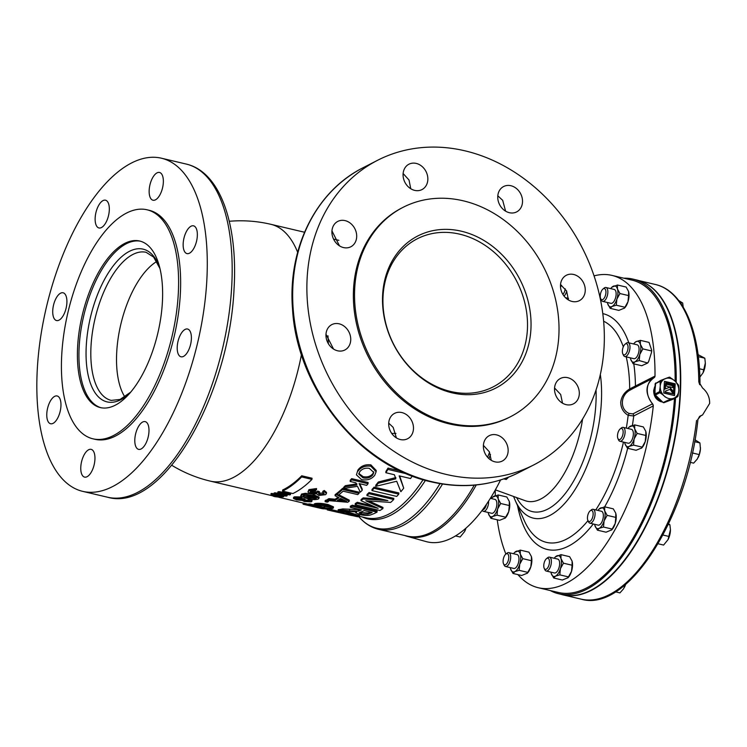 <?xml version="1.0" encoding="UTF-8"?>
<svg xmlns="http://www.w3.org/2000/svg" width="747" height="747" viewBox="0 0 747 747"><rect width="100%" height="100%" fill="white"/><g stroke="black" fill="none" stroke-linecap="round" stroke-linejoin="round"><path stroke-width="1.12" d="M416.228 163.416A14.268 11.849 62.8 0 0 408.945 164.209A14.268 11.849 62.8 0 0 403.436 178.206A14.268 11.849 62.8 0 0 414.678 190.382A14.268 11.849 62.8 0 0 421.971 189.589A14.268 11.849 62.8 0 0 427.48 175.592A14.268 11.849 62.8 0 0 416.228 163.416M336.103 222.503A14.268 11.849 62.8 0 0 334.348 240.562A14.268 11.849 62.8 0 0 350.819 246.781A14.268 11.849 62.8 0 0 352.5 245.688A14.268 11.849 62.8 0 0 354.255 227.63A14.268 11.849 62.8 0 0 337.793 221.411A14.268 11.849 62.8 0 0 336.103 222.503M325.981 334.385A14.268 11.849 62.8 0 0 331.976 347.934A14.268 11.849 62.8 0 0 344.871 349.988A14.268 11.849 62.8 0 0 350.726 340.212A14.268 11.849 62.8 0 0 344.731 326.663A14.268 11.849 62.8 0 0 331.836 324.609A14.268 11.849 62.8 0 0 325.981 334.385M391.792 433.521A14.268 11.849 62.8 0 0 407.601 438.741A14.268 11.849 62.8 0 0 410.383 418.572A14.268 11.849 62.8 0 0 394.575 413.362A14.268 11.849 62.8 0 0 391.792 433.521M388.72 423.138L393.183 427.405L396.396 437.891M494.981 461.842A14.268 11.849 62.8 0 0 502.273 461.048A14.268 11.849 62.8 0 0 507.783 447.051A14.268 11.849 62.8 0 0 496.54 434.875A14.268 11.849 62.8 0 0 489.248 435.669A14.268 11.849 62.8 0 0 483.739 449.675A14.268 11.849 62.8 0 0 494.981 461.842M483.393 445.38L489.369 451.832L491.246 460.311M575.115 402.764A14.268 11.849 62.8 0 0 576.871 384.696A14.268 11.849 62.8 0 0 560.399 378.477A14.268 11.849 62.8 0 0 558.719 379.569A14.268 11.849 62.8 0 0 556.954 397.628A14.268 11.849 62.8 0 0 573.425 403.856A14.268 11.849 62.8 0 0 575.115 402.764M554.563 387.992L560.68 394.5L562.51 403.175M585.237 290.882A14.268 11.849 62.8 0 0 579.242 277.324A14.268 11.849 62.8 0 0 566.347 275.269A14.268 11.849 62.8 0 0 560.493 285.046A14.268 11.849 62.8 0 0 566.487 298.604A14.268 11.849 62.8 0 0 579.383 300.649A14.268 11.849 62.8 0 0 585.237 290.882M560.53 284.616L566.571 290.938L568.448 299.977M519.426 191.736A14.268 11.849 62.8 0 0 503.618 186.526A14.268 11.849 62.8 0 0 500.835 206.686A14.268 11.849 62.8 0 0 516.644 211.905A14.268 11.849 62.8 0 0 519.426 191.736M497.801 195.779L502.684 200.336L505.598 211.149M54.279 318.754A14.268 6.48 103.3 0 1 54.326 302.339A14.268 6.48 103.3 0 1 63.084 292.777A14.268 6.48 103.3 0 1 65.362 294.561A14.268 6.48 103.3 0 1 65.306 310.985A14.268 6.48 103.3 0 1 56.548 320.547A14.268 6.48 103.3 0 1 54.279 318.754M53.093 423.344A14.268 6.48 103.3 0 1 50.591 423.745A14.268 6.48 103.3 0 1 47.07 410.953A14.268 6.48 103.3 0 1 54.643 396.377A14.268 6.48 103.3 0 1 57.136 395.975A14.268 6.48 103.3 0 1 60.666 408.777A14.268 6.48 103.3 0 1 53.093 423.344M92.301 470.199A14.268 6.48 103.3 0 1 84.588 477.109A14.268 6.48 103.3 0 1 83.421 456.258A14.268 6.48 103.3 0 1 91.134 449.349A14.268 6.48 103.3 0 1 92.301 470.199M148.952 431.869A14.268 6.48 103.3 0 1 138.615 449.377A14.268 6.48 103.3 0 1 134.834 439.115A14.268 6.48 103.3 0 1 145.161 421.616A14.268 6.48 103.3 0 1 148.952 431.869M189.841 330.818A14.268 6.48 103.3 0 1 189.794 347.234A14.268 6.48 103.3 0 1 181.026 356.795A14.268 6.48 103.3 0 1 178.757 355.012A14.268 6.48 103.3 0 1 178.813 338.587A14.268 6.48 103.3 0 1 187.572 329.025A14.268 6.48 103.3 0 1 189.841 330.818M191.027 226.229A14.268 6.48 103.3 0 1 193.52 225.827A14.268 6.48 103.3 0 1 197.049 238.62A14.268 6.48 103.3 0 1 189.477 253.196A14.268 6.48 103.3 0 1 186.974 253.597A14.268 6.48 103.3 0 1 183.454 240.795A14.268 6.48 103.3 0 1 191.027 226.229M151.809 179.373A14.268 6.48 103.3 0 1 159.522 172.464A14.268 6.48 103.3 0 1 160.698 193.314A14.268 6.48 103.3 0 1 152.986 200.233A14.268 6.48 103.3 0 1 151.809 179.373M95.168 217.704A14.268 6.48 103.3 0 1 105.495 200.196A14.268 6.48 103.3 0 1 109.286 210.458A14.268 6.48 103.3 0 1 98.959 227.966A14.268 6.48 103.3 0 1 95.168 217.704M101.153 407.769A85.578 38.853 103.3 0 1 79.191 346.403A85.578 38.853 103.3 0 1 140.408 241.206M77.66 346.048A85.578 38.853 103.3 0 1 139.642 241.01A85.578 38.853 103.3 0 1 162.37 302.563A85.578 38.853 103.3 0 1 100.378 407.601A85.578 38.853 103.3 0 1 77.66 346.048M124.842 396.928A76.073 34.539 103.3 0 1 116.747 351.734A76.073 34.539 103.3 0 1 156.767 261.487M660.721 400.812L655.044 395.34M660.46 380.55L655.166 383.809L655.717 382.987L654.559 394.229L663.131 402.54L654.951 395.266L654.447 392.343M665.297 397.068L664.354 396.106A10.691 8.88 62.8 0 0 665.437 396.965A10.691 8.88 62.8 0 0 668.91 398.553A10.691 8.88 62.8 0 0 672.477 398.627A10.691 8.88 62.8 0 0 673.626 398.291A10.691 8.88 62.8 0 0 674.7 397.787A10.691 8.88 62.8 0 0 678.603 391.97A10.691 8.88 62.8 0 0 678.706 391.269A10.691 8.88 62.8 0 0 678.762 390.634A10.691 8.88 62.8 0 0 678.78 389.934A10.691 8.88 62.8 0 0 678.762 389.262A10.691 8.88 62.8 0 0 675.624 381.792A10.691 8.88 62.8 0 0 675.195 381.325A10.691 8.88 62.8 0 0 674.634 380.793A10.691 8.88 62.8 0 0 674.074 380.326A10.691 8.88 62.8 0 0 673.551 379.934A10.691 8.88 62.8 0 0 666.511 378.271A10.691 8.88 62.8 0 0 665.437 378.58A10.691 8.88 62.8 0 0 665.362 378.608A10.691 8.88 62.8 0 0 665.297 378.636A10.691 8.88 62.8 0 0 664.288 379.121A10.691 8.88 62.8 0 0 660.385 384.938A10.691 8.88 62.8 0 0 660.227 386.264L660.721 380.531L669.331 377.16L666.389 378.225L669.433 377.16L672.515 379.102M668.453 400.018L672.44 398.758L663.131 402.549L668.453 400.018M654.671 386.797L653.672 390.597C653.69 396.171 656.118 399.888 660.974 401.727L662.159 401.905M566.674 291.134A7.134 3.24 103.3 0 1 564.05 296.083M565.19 288.781A5.715 2.596 103.3 0 1 562.902 294.411M590.139 510.873L591.335 509.893A7.134 3.24 103.3 0 1 593.165 509.305A7.134 3.24 103.3 0 1 595.06 514.44A7.134 3.24 103.3 0 1 589.897 523.189A7.134 3.24 103.3 0 1 588.515 521.845L587.889 520.444A5.715 2.596 103.3 0 1 587.469 517.41A5.715 2.596 103.3 0 1 590.139 510.873A5.715 2.596 103.3 0 1 593.127 514.506A5.715 2.596 103.3 0 1 590.933 520.584A5.715 2.596 103.3 0 1 587.889 520.444M589.897 523.189L598.16 525.141A7.134 3.24 -76.7 0 0 603.333 516.382A7.134 3.24 -76.7 0 0 601.438 511.256L593.165 509.305M505.775 554.171L506.961 553.2A7.134 3.24 103.3 0 1 508.8 552.612A7.134 3.24 103.3 0 1 510.696 557.738A7.134 3.24 103.3 0 1 505.523 566.497A7.134 3.24 103.3 0 1 504.15 565.152L503.515 563.742A5.715 2.596 103.3 0 1 503.104 560.717A5.715 2.596 103.3 0 1 505.775 554.171A5.715 2.596 103.3 0 1 508.763 557.813A5.715 2.596 103.3 0 1 506.569 563.892A5.715 2.596 103.3 0 1 503.515 563.742M505.523 566.497L513.796 568.448A7.134 3.24 -76.7 0 0 518.96 559.69A7.134 3.24 -76.7 0 0 517.073 554.563L508.8 552.612M625.052 344.218L626.238 343.247A7.134 3.24 103.3 0 1 628.068 342.658A7.134 3.24 103.3 0 1 629.964 347.785A7.134 3.24 103.3 0 1 624.8 356.543A7.134 3.24 103.3 0 1 623.428 355.198L622.793 353.789A5.715 2.596 103.3 0 1 622.382 350.763A5.715 2.596 103.3 0 1 625.052 344.218A5.715 2.596 103.3 0 1 628.04 347.859A5.715 2.596 103.3 0 1 625.837 353.938A5.715 2.596 103.3 0 1 622.793 353.789M628.068 342.658L637.154 344.797A7.134 3.24 103.3 0 1 639.049 349.932A7.134 3.24 103.3 0 1 633.876 358.681L624.8 356.543M488.575 501.162A7.134 3.24 103.3 0 1 488.575 502.582A7.134 3.24 103.3 0 1 483.412 511.331A7.134 3.24 103.3 0 1 482.198 510.313M483.412 511.331L491.675 513.282A7.134 3.24 -76.7 0 0 496.848 504.533A7.134 3.24 -76.7 0 0 494.953 499.398L490.377 498.324M486.4 504.43A5.715 2.596 103.3 0 1 482.665 509.687M620.159 428.946L621.355 427.975A7.134 3.24 103.3 0 1 623.185 427.377A7.134 3.24 103.3 0 1 625.08 432.513A7.134 3.24 103.3 0 1 619.917 441.262A7.134 3.24 103.3 0 1 618.535 439.918L617.909 438.517A5.715 2.596 103.3 0 1 617.498 435.482A5.715 2.596 103.3 0 1 620.159 428.946A5.715 2.596 103.3 0 1 623.147 432.578A5.715 2.596 103.3 0 1 620.953 438.666A5.715 2.596 103.3 0 1 617.909 438.517M619.917 441.262L628.19 443.214A7.134 3.24 -76.7 0 0 633.353 434.465A7.134 3.24 -76.7 0 0 631.458 429.329L623.185 427.377M602.932 289.061L604.118 288.09A7.134 3.24 103.3 0 1 605.957 287.502A7.134 3.24 103.3 0 1 607.843 292.628A7.134 3.24 103.3 0 1 602.68 301.377A7.134 3.24 103.3 0 1 601.307 300.033L600.672 298.632A5.715 2.596 103.3 0 1 600.261 295.597A5.715 2.596 103.3 0 1 602.932 289.061A5.715 2.596 103.3 0 1 605.92 292.693A5.715 2.596 103.3 0 1 603.716 298.781A5.715 2.596 103.3 0 1 600.672 298.632M602.68 301.377L610.953 303.329A7.134 3.24 -76.7 0 0 616.116 294.579A7.134 3.24 -76.7 0 0 614.221 289.444L605.957 287.502M546.449 558.7L547.635 557.729A7.134 3.24 103.3 0 1 549.475 557.141A7.134 3.24 103.3 0 1 551.361 562.267A7.134 3.24 103.3 0 1 546.197 571.025A7.134 3.24 103.3 0 1 544.824 569.681L544.189 568.271A5.715 2.596 103.3 0 1 543.779 565.246A5.715 2.596 103.3 0 1 546.449 558.7A5.715 2.596 103.3 0 1 549.437 562.342A5.715 2.596 103.3 0 1 547.243 568.42A5.715 2.596 103.3 0 1 544.189 568.271M546.197 571.025L554.47 572.977A7.134 3.24 -76.7 0 0 559.634 564.218A7.134 3.24 -76.7 0 0 557.738 559.092L549.475 557.141M643.372 282.273A161.651 73.393 103.3 0 1 680.256 396.508A161.651 73.393 103.3 0 1 563.163 594.911A161.651 73.393 103.3 0 1 560.922 594.295M697.651 419.646L700.919 415.668L699.939 416.238A4.753 3.95 62.8 0 0 699.799 416.294M699.668 384.612L698.781 381.717L702.516 387.954C707.381 392.1 709.762 397.264 709.65 403.436L702.535 414.987L700.919 415.668M623.866 278.201A161.651 73.393 103.3 0 1 632.821 279.079A161.651 73.393 103.3 0 1 665.642 313.376A161.651 73.393 103.3 0 1 676.203 382.343M675.587 397.862A161.651 73.393 103.3 0 1 558.663 593.762A161.651 73.393 103.3 0 1 550.259 590.55M632.821 279.079L636.948 280.06A161.651 73.393 103.3 0 1 669.77 314.347A161.651 73.393 103.3 0 1 657.902 498.034A161.651 73.393 103.3 0 1 562.78 594.733L558.663 593.762M674.718 398.31A159.886 72.59 103.3 0 1 600.186 578.813A159.886 72.59 103.3 0 1 599.953 579M594.061 275.886A160.456 72.851 103.3 0 1 611.933 275.391A160.456 72.851 103.3 0 1 655.007 376.077L654.073 377.702C649.965 379.859 647.705 383.65 647.285 389.094C647.07 394.631 648.835 399.524 652.57 403.772L653.289 405.92A160.456 72.851 103.3 0 1 538.316 587.74L558.439 592.483A160.456 72.851 -76.7 0 0 599.71 579.205A160.456 72.851 -76.7 0 0 674.476 398.431M404.706 535.496A140.529 63.803 -76.7 0 0 407.432 536.402A140.529 63.803 -76.7 0 0 476.269 484.952M488.874 458.555A140.529 63.803 -76.7 0 0 490.499 454.503M407.432 536.402L426.163 541.603A141.295 64.149 -76.7 0 0 500.565 479.976M632.998 388.496L630.347 389.981C620.346 394.902 619.571 409.216 628.993 413.408L632.914 413.885A2.381 1.98 -117.2 0 1 633.727 415.967L628.171 415.332C623.278 412.307 620.794 407.946 620.72 402.241C621.457 396.554 624.445 392.119 629.693 388.944L655.007 376.077M538.316 587.74A160.456 72.851 103.3 0 1 517.942 574.62M505.896 554.078A160.456 72.851 103.3 0 1 497.241 519.8M495.326 495.663A160.456 72.851 103.3 0 1 495.242 490.088M178.244 294.411A117.662 53.42 103.3 0 1 93.02 438.834A117.662 53.42 103.3 0 1 61.777 354.199A117.662 53.42 103.3 0 1 147 209.776A117.662 53.42 103.3 0 1 178.244 294.411M147 209.776L149.045 210.262A117.662 53.42 103.3 0 1 180.288 294.897A117.662 53.42 103.3 0 1 95.065 439.311L93.02 438.834M558.821 336.085A117.662 97.773 -117.2 0 1 510.509 416.714A117.662 97.773 -117.2 0 1 404.202 399.785A117.662 97.773 -117.2 0 1 354.732 287.978A117.662 97.773 -117.2 0 1 403.044 207.349A117.662 97.773 -117.2 0 1 509.351 224.277A117.662 97.773 -117.2 0 1 558.821 336.085M510.509 416.714L509.342 417.312A117.662 97.773 -117.2 0 1 403.035 400.383A117.662 97.773 -117.2 0 1 353.564 288.585A117.662 97.773 -117.2 0 1 401.877 207.955L403.044 207.349M461.431 231.225A85.475 71.03 62.8 0 0 399.86 250.04A85.475 71.03 62.8 0 0 388.515 332.882A85.475 71.03 62.8 0 0 452.112 392.838A85.475 71.03 62.8 0 0 473.971 394.416A85.475 71.03 62.8 0 0 530.781 317.382A85.475 71.03 62.8 0 0 461.431 231.225M446.276 474.438A171.156 142.229 62.8 0 0 533.769 464.905A171.156 142.229 62.8 0 0 599.888 296.904A171.156 142.229 62.8 0 0 464.942 150.819A171.156 142.229 62.8 0 0 377.45 160.362A171.156 142.229 62.8 0 0 311.331 328.353A171.156 142.229 62.8 0 0 446.276 474.438M391.727 433.419L395.966 433.419M37.35 368.271A171.156 77.707 -76.7 0 0 82.796 491.386A171.156 77.707 -76.7 0 0 206.77 281.311A171.156 77.707 -76.7 0 0 161.324 158.187A171.156 77.707 -76.7 0 0 37.35 368.271M489.565 452.206A140.259 63.682 103.3 0 1 487.586 457.248M474.261 485.139A140.259 63.682 103.3 0 1 407.059 536.057L378.598 529.343C371.558 527.634 365.339 523.834 359.951 517.951A139.624 63.392 -76.7 0 0 440.011 483.645M301.657 476.941A133.115 60.432 103.3 0 1 282.571 491.115L282.637 490.004A131.939 59.9 -76.7 0 0 301.723 475.783L312.031 478.22L311.966 479.369L301.657 476.941L301.723 475.783M274.018 493.926L271.88 493.422A131.939 59.9 103.3 0 1 271.068 493.534L271.002 494.673A133.115 60.432 -76.7 0 0 271.815 494.561L271.88 493.422M319.333 492.731L318.511 493.711L319.884 494.663L323.684 494.243L322.751 492.488L324.189 491.601L326.448 493.524L325.627 494.663L318.736 495.466L316.756 493.86L310.911 494.038L307.932 491.993L308.866 490.76L316.485 489.668L315.477 490.648L310.724 491.246C309.706 492.068 310.173 492.749 312.143 493.272L316.989 492.805L317.559 492.189L319.333 492.731L319.399 491.61L317.624 491.068L317.055 491.685L312.209 492.152L310.509 491.414M324.161 493.59L323.684 494.243L323.75 493.123L318.829 493.104M326.448 493.524L326.514 492.394L324.254 490.48L322.816 491.358L322.751 492.488M316.485 489.668L316.551 488.538L308.931 489.64L307.932 491.993M308.698 504.328L304.421 503.319A131.939 59.9 103.3 0 1 304.16 503.254L278.818 497.278M323.881 507.25L318.829 506.064M314.16 504.963L310.005 503.982A131.939 59.9 103.3 0 1 308.726 503.926L308.651 505.093A133.115 60.432 -76.7 0 0 309.94 505.14L310.005 503.982M315.309 503.525L314.216 503.964L314.151 505.103L315.243 504.655L315.309 503.525C318.558 503.039 322.853 503.385 328.176 504.552L333.451 506.849L333.377 507.969L332.182 508.632L323.843 507.904L323.909 506.755L324.702 506.55L330.407 507.045M323.843 507.904L330.342 508.175C331.855 507.671 330.678 506.961 326.812 506.036L317.26 505.084C316 505.336 316.523 505.775 318.81 506.391L318.876 505.252L318.017 505M327.475 500.229L326.402 499.976A131.939 59.9 103.3 0 1 325.197 500.546L325.132 501.667A133.115 60.432 -76.7 0 0 326.336 501.097L326.402 499.976M349.213 501.284A133.115 60.432 103.3 0 1 347.7 502.255L327.457 500.527A133.115 60.432 -76.7 0 0 328.867 499.762L335.02 500.341A133.115 60.432 -76.7 0 0 339.063 497.717L335.076 495.747A133.115 60.432 -76.7 0 0 336.505 494.673L349.213 501.284L349.279 500.163L338.858 494.766M336.72 493.627L336.57 493.543A131.939 59.9 103.3 0 1 335.142 494.626L335.076 495.747M338.158 497.269A131.939 59.9 103.3 0 1 335.086 499.22L328.932 498.641A131.939 59.9 103.3 0 1 327.522 499.407L327.457 500.527M327.261 508.698L327.195 509.856A133.115 60.432 -76.7 0 0 328.624 510.229A133.115 60.432 -76.7 0 0 329.212 510.36L338.363 512.442A133.115 60.432 -76.7 0 0 344.19 512.722L338.148 510.808A133.115 60.432 -76.7 0 0 340.212 510.528L359.484 516.803L359.55 515.645L345.357 511.144M340.436 509.454L340.277 509.398A131.939 59.9 103.3 0 1 338.214 509.669L338.148 510.808M340.258 511.49A131.939 59.9 103.3 0 1 338.438 511.256L329.278 509.174A131.939 59.9 103.3 0 1 328.895 509.081L326.467 508.511M368.99 493.674L393.734 499.51L393.8 498.352L369.055 492.525A131.939 59.9 103.3 0 1 367.01 494.495L366.945 495.644A133.115 60.432 -76.7 0 0 368.99 493.674L369.055 492.525M382.978 507.446L369.083 501.106L369.018 502.227L382.912 508.567L382.978 507.446M357.253 502.283A131.939 59.9 103.3 0 1 355.245 503.553L355.18 504.673A133.115 60.432 -76.7 0 0 357.187 503.403L357.253 502.283L372.538 505.887M363.182 497.866A131.939 59.9 103.3 0 1 361.062 499.556L360.997 500.686A133.115 60.432 -76.7 0 0 363.117 499.005L363.182 497.866L381.474 499.061M374.042 488.305L398.786 494.141L398.851 492.955L374.107 487.128A131.939 59.9 103.3 0 1 372.043 489.425L371.978 490.592A133.115 60.432 -76.7 0 0 374.042 488.305L374.107 487.128M400.495 471.021L388.029 468.089A131.939 59.9 103.3 0 1 385.91 471.422L385.835 472.711A133.115 60.432 -76.7 0 0 387.954 469.405L388.029 468.089M412.204 476.016A133.115 60.432 103.3 0 1 410.57 478.547L399.169 475.858L403.707 488.174L399.729 475.988M378.365 481.983A131.939 59.9 103.3 0 1 375.806 485.148L375.741 486.334A133.115 60.432 -76.7 0 0 378.299 483.197L378.365 481.983L395.891 477.576M352.276 506.317L377.02 512.143L377.086 511.032L352.341 505.196A131.939 59.9 103.3 0 1 350.352 506.186L350.287 507.297A133.115 60.432 -76.7 0 0 352.276 506.317L352.341 505.196M342.686 508.912A131.939 59.9 103.3 0 1 340.445 509.37L340.38 510.5A133.115 60.432 -76.7 0 0 342.621 510.033L342.686 508.912L359.428 509.687A131.939 59.9 103.3 0 0 359.793 509.538M357.813 471.338C360.885 467.239 365.208 465.53 370.792 466.184L376.133 471.73L376.208 470.451L370.867 464.877C365.311 464.214 360.988 465.941 357.888 470.078L356.431 474.859L357.888 470.078M351.566 479.826L368.056 483.72L368.122 482.515L351.632 478.631A131.939 59.9 103.3 0 1 350.25 480.284L350.184 481.47A133.115 60.432 -76.7 0 0 351.566 479.826L351.632 478.631M368.056 483.72A133.115 60.432 103.3 0 1 366.674 485.354L359.074 483.561L362.183 490.284L362.248 489.117L359.737 483.72M345.319 485.681A131.939 59.9 103.3 0 1 343.639 487.361L343.573 488.51A133.115 60.432 -76.7 0 0 345.254 486.839L345.319 485.681L356.945 483.841M342.574 489.462L359.074 493.347L359.139 492.208L342.64 488.314A131.939 59.9 103.3 0 1 336.729 493.422L336.664 494.542A133.115 60.432 -76.7 0 0 342.574 489.462L342.64 488.314M319.016 498.268L319.081 497.147L312.937 494.383L312.872 495.504L319.016 498.268L318.203 499.089C314.917 499.92 311.125 499.715 306.84 498.473L300.686 495.933L301.564 494.038L300.686 495.933M309.996 493.776L305.262 493.309L301.564 494.038M302.591 498.791L297.792 498.51L297.726 499.64L302.535 499.92L303.142 498.51L304.925 499.005L304.86 500.126L304.066 500.574M309.286 500.294L305.514 500.107L304.729 499.043M309.716 498.847L308.315 499.211L308.25 500.331L309.66 499.958L309.706 499.089M309.66 499.958L311.957 501.293L312.013 500.173L311.032 499.323M294.467 496.811L293.571 497.371L293.506 498.501L294.402 497.932L294.467 496.811L302.012 496.951M278.752 492.731L290.527 494.589L290.592 493.468L278.818 491.61A131.939 59.9 103.3 0 1 277.837 491.956L277.781 493.076A133.115 60.432 -76.7 0 0 278.752 492.731L278.818 491.61M290.527 494.589A133.115 60.432 103.3 0 1 289.677 494.925L279.677 493.253L287.1 495.821L287.156 494.701L286.064 494.327M274.971 492.796A131.939 59.9 103.3 0 1 274.074 493.011L274.009 494.141A133.115 60.432 -76.7 0 0 274.905 493.926L274.971 492.796L278.911 493.468M327.961 335.814L328.391 343.741M403.119 173.519L409.02 180.027L410.757 188.739M331.957 230.888L339.474 245.856M325.991 334.292L333.526 349.045M387.954 469.405L406.788 473.841M403.707 488.174A133.115 60.432 103.3 0 1 400.85 491.713L396.704 481.255L375.741 486.334M378.299 483.197L395.826 478.836L394.397 474.737L385.835 472.711M398.786 494.141A133.115 60.432 103.3 0 1 396.722 496.419L371.978 490.592M393.734 499.51A133.115 60.432 103.3 0 1 390.653 502.414L365.797 500.751L369.018 502.227M382.912 508.567A133.115 60.432 103.3 0 1 379.924 510.5L355.18 504.673M357.187 503.403L378.122 508.333L360.997 500.686M363.117 499.005L387.88 500.574L366.945 495.644M377.02 512.143A133.115 60.432 103.3 0 1 370.923 514.804C368.486 515.766 364.704 515.682 359.578 514.543L355.759 512.806L356.618 511.994L340.38 510.5M342.621 510.033L349.577 510.799L349.643 509.678M349.577 510.799L358.271 511.163L358.336 510.042M358.271 511.163L359.363 510.808A133.115 60.432 -76.7 0 0 361.389 509.912L350.287 507.297M370.577 512.078A131.939 59.9 103.3 0 1 368.056 513.04L359.83 512.395M361.464 514.057L367.991 514.16A133.115 60.432 -76.7 0 0 372.174 512.461L364.247 510.584A133.115 60.432 103.3 0 1 360.484 512.143L359.092 512.956L361.464 514.057L361.529 512.937M340.212 510.528L340.277 509.398M359.484 516.803A133.115 60.432 103.3 0 1 357.309 516.691L328.624 510.229M329.212 510.36L329.278 509.174M338.363 512.442L338.438 511.256M355.544 516.093L346.459 513.422A133.115 60.432 103.3 0 1 341.799 513.198L355.544 516.093M326.448 508.828L327.242 509.015M348.401 514.786L352.033 515.579M370.792 466.184L370.867 464.877M376.133 471.73L374.723 475.325C371.539 479.229 367.15 480.648 361.548 479.593L356.431 474.859M372.809 474.896L373.761 472.449L369.354 468.378C365.311 467.669 362.099 468.808 359.718 471.777L358.784 474.074L362.958 477.809C367.029 478.724 370.307 477.753 372.809 474.896L372.884 473.635C370.419 476.511 367.132 477.492 363.023 476.586L358.887 473.467M362.958 477.809L363.023 476.586M373.743 471.796L372.884 473.635M362.183 490.284A133.115 60.432 103.3 0 1 360.306 492.161L357.477 486.334L343.573 488.51M345.254 486.839L356.87 485.018L355.889 482.814L350.184 481.47M359.074 493.347A133.115 60.432 103.3 0 1 357.71 494.607L343.116 491.171A133.115 60.432 103.3 0 1 338.568 494.99L336.664 494.542M336.505 494.673L336.57 493.543M328.867 499.762L328.932 498.641M335.02 500.341L335.086 499.22M346.552 501.33L340.567 498.454A133.115 60.432 103.3 0 1 337.327 500.546L346.552 501.33M342.574 501.004L342.64 499.883L338.895 499.566M326.336 501.097L328.447 501.592L328.503 500.621M328.447 501.592A133.115 60.432 103.3 0 1 327.242 502.161L325.132 501.667M318.81 506.391L314.151 505.103M315.243 504.655C318.493 504.16 322.788 504.505 328.11 505.672L328.176 504.552M328.11 505.672L333.386 507.969M324.637 507.689L324.702 506.55M331.154 507.773L330.342 508.175L330.398 507.138M317.26 505.084L316.551 505.402M309.94 505.14L326.43 509.024L326.476 508.362M326.43 509.024A133.115 60.432 103.3 0 1 325.15 508.978L308.651 505.093M303.151 503.02L303.086 504.197A133.115 60.432 -76.7 0 0 303.889 504.402A133.115 60.432 -76.7 0 0 304.356 504.505L318.969 507.521M304.356 504.505L304.421 503.319M318.95 507.951A133.115 60.432 -76.7 0 0 321.845 508.418L321.864 508.203M321.845 508.418L323.759 508.651M323.75 508.866A133.115 60.432 103.3 0 1 320.379 508.287L303.889 504.402M296.438 501.47L303.151 503.048M312.143 493.272L312.209 492.152M310.724 491.246L310.164 491.984M316.989 492.805L317.055 491.685M317.559 492.189L317.624 491.068M319.884 494.663L319.949 493.543M324.189 491.601L324.254 490.48M316.793 492.936L316.756 493.86M308.866 490.76L308.931 489.64M301.499 495.158L305.196 494.43L305.262 493.309M305.196 494.43L312.872 495.504M316.439 497.726L316.317 498.632L316.439 497.726L311.667 496.185L303.403 495.606C302.974 496.568 304.524 497.353 308.053 497.969L316.317 498.632L316.373 497.689M316.383 497.521L308.119 496.848L303.618 495.513M308.053 497.969L308.119 496.848M294.402 497.932L301.956 498.072L302.012 497.044M301.956 498.072L295.728 498.735M296.26 498.389C295.27 498.735 295.756 499.145 297.726 499.64M302.535 499.92L303.142 498.51M303.077 499.64L304.86 500.126M304.664 500.173L305.448 501.237L305.514 500.107M305.448 501.237L309.221 501.414L309.258 500.705M308.25 500.331L309.221 501.414L309.678 501.097M311.957 501.293L311.163 501.853L304.337 501.526L302.32 500.462L296.522 499.892L293.506 498.501M287.1 495.821A133.115 60.432 103.3 0 1 286.11 496.111L275.951 494.355L283.701 496.699L283.757 495.719M283.701 496.699A133.115 60.432 103.3 0 1 282.861 496.858L274.009 494.141M274.905 493.926L285.363 495.672L277.781 493.076M271.815 494.561L282.142 496.643M282.123 496.988A133.115 60.432 103.3 0 1 280.004 497.25L274.887 496.662C272.823 496.157 272.468 495.877 273.822 495.821L273.85 495.345M273.057 494.869L272.991 496.017L273.822 495.821A133.115 60.432 -76.7 0 0 275.232 495.672L271.002 494.673M275.036 496.101L278.743 496.97A133.115 60.432 -76.7 0 0 280.116 496.82L276.418 495.952A133.115 60.432 103.3 0 1 275.036 496.101L275.652 496.624L275.69 496.036M277.996 496.998L278.033 496.335M282.571 491.115L292.88 493.543A133.115 60.432 -76.7 0 0 311.966 479.369M675.129 381.269A160.456 72.851 -76.7 0 0 663.047 310.444A160.456 72.851 -76.7 0 0 632.055 280.134L611.933 275.391M611.569 530.025A10.691 4.856 -76.7 0 0 611.728 529.866A10.691 4.856 -76.7 0 0 615.201 523.516L612.148 529.063L603.511 527.027L599.215 528.306A10.691 4.856 -76.7 0 0 604.09 520.902A10.691 4.856 -76.7 0 0 604.668 510.799A10.691 4.856 -76.7 0 0 600.383 508.091A10.691 4.856 -76.7 0 0 598.991 509.146A10.691 4.856 -76.7 0 0 597.917 510.425M615.659 513.021A10.691 4.856 103.3 0 1 615.687 513.077A10.691 4.856 103.3 0 1 615.789 513.413A10.691 4.856 103.3 0 1 615.201 523.516L615.789 517.391L607.143 515.355L604.09 520.902L603.511 527.027M527.205 573.322A10.691 4.856 -76.7 0 0 527.363 573.173A10.691 4.856 -76.7 0 0 530.837 566.824L527.784 572.37L519.137 570.334L514.851 571.604A10.691 4.856 -76.7 0 0 519.725 564.2A10.691 4.856 -76.7 0 0 520.304 554.097A10.691 4.856 -76.7 0 0 516.018 551.398A10.691 4.856 -76.7 0 0 514.618 552.453A10.691 4.856 -76.7 0 0 513.553 553.732M531.294 556.328A10.691 4.856 103.3 0 1 531.313 556.384A10.691 4.856 103.3 0 1 531.425 556.72A10.691 4.856 103.3 0 1 530.837 566.824L531.416 560.698L522.779 558.663L519.725 564.2L519.137 570.334M653.289 405.92L633.727 415.967A121.173 55.017 103.3 0 1 632.382 425.426M567.879 577.851A10.691 4.856 -76.7 0 0 568.037 577.702A10.691 4.856 -76.7 0 0 571.511 571.352L568.458 576.899L559.811 574.863L555.525 576.133A10.691 4.856 -76.7 0 0 560.399 568.728A10.691 4.856 -76.7 0 0 560.978 558.625A10.691 4.856 -76.7 0 0 556.692 555.927A10.691 4.856 -76.7 0 0 555.292 556.982A10.691 4.856 -76.7 0 0 554.227 558.261M571.969 560.857A10.691 4.856 103.3 0 1 571.987 560.913A10.691 4.856 103.3 0 1 572.099 561.249A10.691 4.856 103.3 0 1 571.511 571.352L572.09 565.227L563.453 563.191L560.399 568.728L559.811 574.863M624.361 308.212A10.691 4.856 -76.7 0 0 624.52 308.063A10.691 4.856 -76.7 0 0 627.994 301.704L624.94 307.25L616.294 305.215L612.008 306.494A10.691 4.856 -76.7 0 0 616.882 299.089A10.691 4.856 -76.7 0 0 617.461 288.986A10.691 4.856 -76.7 0 0 613.175 286.288A10.691 4.856 -76.7 0 0 611.774 287.334A10.691 4.856 -76.7 0 0 610.71 288.613M628.451 291.209A10.691 4.856 103.3 0 1 628.47 291.274A10.691 4.856 103.3 0 1 628.582 291.601A10.691 4.856 103.3 0 1 627.994 301.704L628.572 295.579L619.935 293.543L616.882 299.089L616.294 305.215M641.589 448.097A10.691 4.856 -76.7 0 0 641.748 447.948A10.691 4.856 -76.7 0 0 645.231 441.589L642.177 447.136L633.531 445.1L629.235 446.379A10.691 4.856 -76.7 0 0 634.11 438.975A10.691 4.856 -76.7 0 0 634.698 428.871A10.691 4.856 -76.7 0 0 630.403 426.173A10.691 4.856 -76.7 0 0 629.011 427.219A10.691 4.856 -76.7 0 0 627.938 428.498M645.688 431.094A10.691 4.856 103.3 0 1 645.707 431.159A10.691 4.856 103.3 0 1 645.81 431.486A10.691 4.856 103.3 0 1 645.231 441.589L645.81 435.464L637.163 433.428L634.11 438.975L633.531 445.1M505.084 518.166A10.691 4.856 -76.7 0 0 505.243 518.016A10.691 4.856 -76.7 0 0 508.716 511.667L505.663 517.204L497.026 515.169L492.731 516.448A10.691 4.856 -76.7 0 0 497.605 509.043A10.691 4.856 -76.7 0 0 498.184 498.94A10.691 4.856 -76.7 0 0 493.898 496.241A10.691 4.856 -76.7 0 0 492.506 497.287A10.691 4.856 -76.7 0 0 491.433 498.576M509.174 501.162A10.691 4.856 103.3 0 1 509.202 501.228A10.691 4.856 103.3 0 1 509.305 501.554A10.691 4.856 103.3 0 1 508.716 511.667L509.305 505.532L500.658 503.497L497.605 509.043L497.026 515.169M639.227 360.568L634.931 361.847A10.691 4.856 -76.7 0 0 639.806 354.442L639.227 360.568L647.677 363.023A11.765 5.341 -76.7 0 0 648.657 361.529L651.561 352.21A11.765 5.341 -76.7 0 0 651.683 350.175L649.031 342.397L640.394 340.361L636.099 341.631A10.691 4.856 -76.7 0 0 634.707 342.686A10.691 4.856 -76.7 0 0 633.633 343.965M647.677 363.023L641.757 365.741L633.12 363.705L630.645 359.139A10.691 4.856 103.3 0 0 630.748 359.475L630.748 359.484A10.691 4.856 103.3 0 0 634.931 361.847L633.12 363.705M632.914 413.885L652.458 403.856C644.698 393.09 645.203 384.388 653.97 377.749L653.989 377.73A2.381 1.98 62.8 0 0 654.988 376.096M632.933 388.533L653.616 377.917M653.27 405.938A2.381 1.98 -117.2 0 0 652.458 403.856L652.57 403.772M634.595 387.684A2.381 1.98 62.8 0 0 635.445 386.124A121.173 55.017 103.3 0 0 633.792 363.864M630.347 389.981L629.693 388.944A114.44 51.963 -76.7 0 0 626.229 356.879M628.993 413.408A2.381 0.85 -57 0 1 628.171 415.332A114.44 51.963 -76.7 0 1 626.303 428.115M663.177 310.724A159.886 72.59 103.3 0 1 663.299 311.013A159.886 72.59 103.3 0 1 675.344 381.484M615.435 591.839L619.917 592.894L623.558 588.813L625.519 584.453M625.641 584.35A10.691 4.856 103.3 0 1 624.436 587.301A10.691 4.856 103.3 0 1 624.399 587.366L624.436 587.301M677.744 299.921L682.702 303.039L683.206 307.11M680.143 302.432L682.702 303.039M694.962 439.796L699.93 442.924L700.425 448.947L699.257 454.587L697.278 459.06L693.636 463.14L690.2 462.328M694.626 441.673L699.93 442.924M692.366 452.962L699.257 454.587M700.453 447.64A10.691 4.856 -76.7 0 1 700.453 447.761A10.691 4.856 -76.7 0 1 700.425 448.947A10.691 4.856 103.3 0 1 698.146 457.537A10.691 4.856 103.3 0 1 698.118 457.612L698.146 457.537M698.081 354.657L704.813 358.196L705.336 362.995L702.992 372.902L699.864 377.132M698.333 356.674L704.813 358.196M699.463 368.766L704.141 369.868M705.336 362.921A10.691 4.856 -76.7 0 1 705.336 363.033A10.691 4.856 -76.7 0 1 705.308 364.228A10.691 4.856 103.3 0 1 703.039 372.818A10.691 4.856 103.3 0 1 703.002 372.884M668.304 524.469L669.91 524.842L670.433 529.642L668.089 539.549L663.607 545.058L658.107 543.769M668.257 523.479L669.91 524.842M662.981 535.039L669.237 536.514M670.433 529.567A10.691 4.856 -76.7 0 1 670.433 529.679A10.691 4.856 -76.7 0 1 670.404 530.874A10.691 4.856 103.3 0 1 668.126 539.465A10.691 4.856 103.3 0 1 668.089 539.53M551.23 573.435A10.691 4.856 -76.7 0 0 551.342 573.771A10.691 4.856 -76.7 0 0 555.525 576.133L553.704 577.991L551.23 573.435A10.691 4.856 -76.7 0 1 550.95 572.146M555.451 556.823L560.978 554.648L560.978 558.625L563.453 563.191M568.037 577.702L562.351 580.027L553.704 577.991M571.987 560.913L569.625 556.692L560.978 554.648M572.099 561.249L572.09 565.227M567.776 577.954L568.458 576.899M607.713 303.796A10.691 4.856 -76.7 0 0 607.825 304.122A10.691 4.856 -76.7 0 0 612.008 306.494L610.187 308.352L607.713 303.796A10.691 4.856 -76.7 0 1 607.432 302.498M611.933 287.184L617.461 285.009L617.461 288.986L619.935 293.543M624.52 308.063L618.833 310.388L610.187 308.352M628.47 291.274L626.107 287.044L617.461 285.009M628.582 291.601L628.572 295.579M624.259 308.315L624.94 307.25M624.95 443.681A10.691 4.856 -76.7 0 0 625.052 444.007A10.691 4.856 -76.7 0 0 629.235 446.379L627.424 448.237L624.95 443.681A10.691 4.856 -76.7 0 1 624.669 442.383M629.17 427.069L634.698 424.894L634.698 428.871L637.163 433.428M641.748 447.948L636.061 450.273L627.424 448.237M645.707 431.159L643.335 426.929L634.698 424.894M645.81 431.486L645.81 435.464M641.496 448.2L642.177 447.136M488.445 513.749A10.691 4.856 -76.7 0 0 488.547 514.076A10.691 4.856 -76.7 0 0 492.731 516.448L490.919 518.306L488.445 513.749A10.691 4.856 -76.7 0 1 488.164 512.451M492.656 497.138L498.184 494.962L498.184 498.94L500.658 503.497M505.243 518.016L499.556 520.342L490.919 518.306M509.202 501.228L506.83 496.998L498.184 494.962M509.305 501.554L509.305 505.532M504.991 518.269L505.663 517.204M640.394 340.361L640.384 344.339L642.859 348.896L639.806 354.442A10.691 4.856 -76.7 0 0 640.384 344.339A10.691 4.856 -76.7 0 0 636.099 341.631L634.866 342.537M630.365 357.85A10.691 4.856 -76.7 0 0 630.645 359.139M647.864 362.603L648.657 361.529M651.561 352.21L651.683 350.175M642.859 348.896L651.505 350.931M510.565 568.906A10.691 4.856 -76.7 0 0 510.668 569.242A10.691 4.856 -76.7 0 0 514.851 571.604L513.03 573.463L510.565 568.906A10.691 4.856 -76.7 0 1 510.276 567.617M514.776 552.294L520.304 550.119L520.304 554.097L522.779 558.663M527.363 573.173L521.677 575.498L513.03 573.463M531.313 556.384L528.951 552.164L520.304 550.119M531.425 556.72L531.416 560.698M527.102 573.425L527.784 572.37M594.929 525.599A10.691 4.856 -76.7 0 0 595.032 525.935A10.691 4.856 -76.7 0 0 599.215 528.306L597.404 530.165L594.929 525.599A10.691 4.856 -76.7 0 1 594.649 524.31M599.15 508.996L604.668 506.821L604.668 510.799L607.143 515.355M611.728 529.866L606.041 532.2L597.404 530.165M615.687 513.077L613.315 508.856L604.668 506.821A121.173 55.017 103.3 0 0 627.667 448.293M615.789 513.413L615.789 517.391M611.476 530.127L612.148 529.063M560.521 287.091A5.715 2.596 103.3 0 1 561.557 285.261M566.758 297.969A10.691 4.856 -76.7 0 0 566.964 298.977M465.96 528.194A10.691 4.856 103.3 0 1 464.662 531.425A10.691 4.856 103.3 0 1 464.634 531.49L460.152 537.018L455.539 535.935M465.67 528.446L464.662 531.425M508.586 477.146L506.251 479.499L503.777 478.92M663.775 393.053L674.541 395.593L675.213 383.846L664.447 381.315L664.027 388.655L665.344 388.16L665.633 382.996L673.934 384.948L673.421 393.921L665.437 392.044L665.502 391.036L670.068 389.318L672.636 392.95L672.758 390.83L669.387 386.741L672.935 387.581L673.047 385.62L666.315 384.033L666.203 385.994L668.023 386.423L668.826 387.562L663.98 389.392L663.775 393.053M672.365 392.577L672.459 390.98L669.387 386.741M660.227 387.637A10.691 8.88 -117.2 0 1 660.227 386.264L659.657 391.727L663.364 395.116A10.691 8.88 -117.2 0 1 660.227 387.637M663.252 395.228L664.354 396.106A10.691 8.88 -117.2 0 1 663.364 395.116L659.918 392.754L659.657 391.727M674.074 380.326L673.523 379.915M678.734 387.404L678.239 384.668L675.615 381.754L678.239 384.668M678.621 391.876L678.024 396.078L674.644 397.918L677.548 396.741L678.603 391.97L678.005 396.05M674.644 397.918L672.44 398.758M663.719 402.708L668.658 400.215L663.868 402.717L672.552 399.412L673.103 398.599L672.552 399.421L677.548 396.741M668.826 387.562L663.98 389.43M672.655 387.516L672.758 385.769L666.305 384.247M673.421 393.921L665.147 392.194L665.502 391.036M665.045 388.272L665.633 382.996M674.261 395.527L674.924 384.005L664.438 381.53M678.024 396.078L672.552 399.421L663.784 402.717M660.217 384.966L660.087 381.287L660.721 380.531M660.021 392.605L654.951 395.266L655.138 383.809L660.544 380.503L660.087 381.287L660.628 380.466L665.297 378.636M669.405 377.16L670.012 377.291L669.405 377.16M678.603 392.016L678.706 391.269M678.183 384.602L678.612 385.545M678.621 385.648L678.762 389.336M678.762 389.262L678.78 389.934M655.166 383.809L660.255 381.222M130.193 392.81A78.444 35.613 103.3 0 1 86.288 345.431A78.444 35.613 103.3 0 1 117.867 260.395A78.444 35.613 103.3 0 1 159.709 267.557M159.933 268.472L153.63 257.099L146.132 252.309A76.073 34.539 -76.7 0 0 91.041 345.674A76.073 34.539 -76.7 0 0 111.238 400.392L120.08 399.449L130.8 392.082M659.769 400.093A8.703 7.237 -117.2 0 1 655.399 395.807M654.456 393.258A8.703 7.237 -117.2 0 1 654.456 389.131M563.163 594.911L581.231 599.169A161.651 73.393 -76.7 0 0 696.549 420.468M596.05 389.887A87.726 39.824 103.3 0 1 595.882 403.94A87.726 39.824 103.3 0 1 563.247 496.036A87.726 39.824 103.3 0 1 516.625 497.577M600.327 374.471A93.861 42.616 103.3 0 1 601.316 402.941A93.861 42.616 103.3 0 1 565.236 502.834A93.861 42.616 103.3 0 1 515.206 500.415L513.581 496.466M495.382 489.845L525.169 500.686A78.846 35.8 -76.7 0 0 582.595 418.992M593.258 523.983A121.173 55.017 103.3 0 1 517.522 505.579M515.206 500.415L524.357 520.771A114.44 51.963 -76.7 0 0 587.973 520.631M595.779 509.921A114.44 51.963 -76.7 0 0 623.474 442.103M459.76 234.175A83.206 69.144 62.8 0 0 383.071 295.821A83.206 69.144 62.8 0 0 450.684 391.484A83.206 69.144 62.8 0 0 527.382 329.838A83.206 69.144 62.8 0 0 459.76 234.175M432.074 481.731A171.156 142.229 62.8 0 0 519.557 472.197C492.32 485.858 462.879 489.08 431.243 481.862C359.288 466.464 296.783 388.309 292.516 308.885C287.595 248.209 315.897 191.232 363.238 167.655A171.156 142.229 62.8 0 0 297.119 335.646A171.156 142.229 62.8 0 0 432.074 481.731M186.218 164.06C220.104 171.791 238.022 223.801 234.054 288.659C229.432 395.48 162.585 513.198 107.689 497.25A171.156 77.707 -76.7 0 0 231.663 287.175A171.156 77.707 -76.7 0 0 186.218 164.06L161.324 158.187M301.452 354.62A131.939 59.9 103.3 0 1 233.428 477.454A131.939 59.9 103.3 0 1 210.355 481.143L272.991 495.905M229.273 221.28A131.939 131.939 0 0 1 270.881 224.315A131.939 59.9 103.3 0 1 297.651 252.271M442.513 484.047A140.259 63.682 103.3 0 1 378.598 529.343M359.512 516.298L365.797 517.783A131.939 59.9 -76.7 0 0 423.091 479.695M425.445 480.368A132.574 60.19 103.3 0 1 362.127 516.915M359.363 510.808L359.428 509.687M367.991 514.16L368.056 513.04M349.624 514.87L349.652 514.384M278.743 496.97L278.771 496.503M602.792 313.6A121.173 55.017 103.3 0 1 628.834 342.836M623.306 346.804A114.44 51.963 -76.7 0 0 603.623 321.229M698.781 381.717A161.651 73.393 -76.7 0 0 655.39 284.486C682.945 290.639 699.986 330.669 699.986 384.023L700.144 384.826M654.559 394.229L659.48 391.708L660.068 387.646M565.46 297.661L568.523 298.389M600.186 578.813L599.71 579.205M519.557 472.197L533.769 464.905M82.796 491.386L107.689 497.25M270.881 224.315L304.543 232.242M333.545 239.077L338.858 240.329M358.887 516.784L359.951 517.951M171.763 465.278A131.939 131.939 0 0 0 210.355 481.143M363.238 167.655L377.45 160.362M355.824 511.686L355.759 512.806M663.299 311.013L663.047 310.444M702.432 415.033L699.453 416.565M699.603 416.387L697.941 419.487C688.08 516.859 627.704 613.044 581.231 599.169M639.199 280.667L655.39 284.486M665.437 378.58L666.389 378.225M660.637 380.466L664.186 379.065"/></g></svg>
